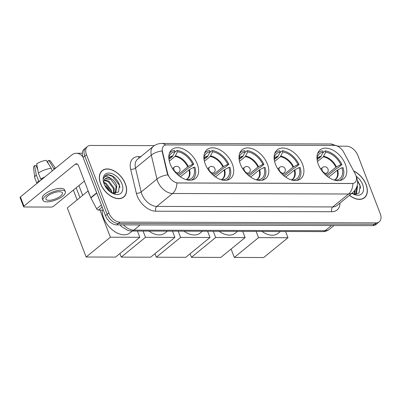 <?xml version="1.0" encoding="UTF-8"?>
<svg xmlns="http://www.w3.org/2000/svg" width="401" height="401" viewBox="0 0 401 401"><rect width="100%" height="100%" fill="white"/><g stroke="black" fill="none" stroke-linecap="round" stroke-linejoin="round"><path stroke-width="0.6" d="M197.277 164.009A18.641 11.809 50.8 0 0 171.924 149.533A18.641 11.809 50.8 0 0 170.159 163.929A18.641 11.809 50.8 0 0 195.513 178.405A18.641 11.809 50.8 0 0 197.277 164.009M302.565 164.32A18.641 11.809 50.8 0 0 277.211 149.839A18.641 11.809 50.8 0 0 275.447 164.24A18.641 11.809 50.8 0 0 300.8 178.716A18.641 11.809 50.8 0 0 302.565 164.32M267.467 164.215A18.641 11.809 50.8 0 0 242.114 149.738A18.641 11.809 50.8 0 0 240.354 164.134A18.641 11.809 50.8 0 0 265.703 178.61A18.641 11.809 50.8 0 0 267.467 164.215M232.369 164.114A18.641 11.809 50.8 0 0 207.021 149.633A18.641 11.809 50.8 0 0 205.257 164.034A18.641 11.809 50.8 0 0 230.61 178.51A18.641 11.809 50.8 0 0 232.369 164.114M345.436 164.445A18.641 11.809 50.8 0 0 320.083 149.969A18.641 11.809 50.8 0 0 318.319 164.365A18.641 11.809 50.8 0 0 343.672 178.841A18.641 11.809 50.8 0 0 345.436 164.445M355.797 175.197A9.499 6.015 50.8 0 0 355.141 173.758L343.742 152.28A9.499 6.015 50.8 0 0 334.314 145.418L166.686 144.926A9.499 6.015 50.8 0 0 163.854 145.849A9.499 6.015 50.8 0 0 162.51 151.748L167.593 173.207A9.499 6.015 50.8 0 0 178.124 182.946L352.068 183.457A9.499 6.015 50.8 0 0 354.9 182.53A9.499 6.015 50.8 0 0 355.797 175.197M109.217 191.082L109.127 190.691A10.551 6.682 -129.2 0 1 108.992 190.034M349.411 195.367A17.058 10.807 50.8 0 0 364.494 197.728A17.058 10.807 50.8 0 0 366.103 184.555A17.058 10.807 50.8 0 0 353.682 171.011M125.398 183.848A17.058 10.807 50.8 0 0 102.2 170.6A17.058 10.807 50.8 0 0 100.586 183.773A17.058 10.807 50.8 0 0 123.789 197.021A17.058 10.807 50.8 0 0 125.398 183.848M101.824 171.132A17.058 10.807 50.8 0 0 101.413 171.357M352.885 183.508L176.896 182.991A12.311 8.451 90.2 0 1 172.57 193.498A14.07 8.912 -129.2 0 1 157.628 181.197A14.07 8.912 -129.2 0 1 156.966 179.067L151.302 155.157A14.07 8.912 -129.2 0 1 153.292 146.42L137.483 159.337A14.07 8.912 50.8 0 0 135.493 168.074L141.157 191.984A14.07 8.912 50.8 0 0 141.819 194.114A14.07 8.912 50.8 0 0 156.761 206.415L332.75 206.931A14.07 8.912 50.8 0 0 336.94 205.558L352.75 192.64A14.07 8.912 -129.2 0 1 348.559 194.014A12.311 8.451 -89.8 0 0 352.885 183.508M154.36 145.638L90.601 145.448A10.551 6.682 50.8 0 0 87.458 146.48L84.085 149.232A10.551 6.682 50.8 0 0 83.087 157.382L105.458 215.658L107.142 214.279A10.551 6.682 50.8 0 0 118.35 223.502L374.404 224.254A10.551 6.682 50.8 0 0 377.547 223.227A10.551 6.682 50.8 0 1 374.404 224.254L118.35 223.502A10.551 6.682 50.8 0 1 107.142 214.279L84.776 156.004L107.142 214.279L108.831 212.901A10.551 6.682 50.8 0 0 120.034 222.124L376.088 222.876A10.551 6.682 50.8 0 0 379.236 221.848A10.551 6.682 50.8 0 0 380.233 213.698L357.862 155.423A10.551 6.682 50.8 0 0 346.654 146.2L338.018 146.175M85.774 147.859A10.551 6.682 50.8 0 0 84.776 156.004A10.551 6.682 50.8 0 1 85.774 147.859M168.42 176.014L167.287 173.458L162.044 150.931A12.311 5.799 166.7 0 0 151.302 155.157L135.493 168.074A3.519 1.659 -13.3 0 1 130.661 169.252A17.589 11.138 -129.2 0 1 138.39 156.621L140.801 156.626M87.458 146.48A10.551 6.682 50.8 0 0 86.461 154.631L108.831 212.901M122.886 197.643A17.058 10.807 50.8 0 0 123.187 197.282M363.592 198.35A17.058 10.807 50.8 0 0 363.892 197.989M105.458 215.658A10.551 6.682 50.8 0 0 116.661 224.881L372.714 225.633A10.551 6.682 50.8 0 0 375.862 224.605L379.236 221.848M349.502 195.292A16.882 10.692 50.8 0 0 364.379 197.593A16.882 10.692 50.8 0 0 365.978 184.55A16.882 10.692 50.8 0 0 353.777 171.197M357.166 185.678L357.517 186.64L356.424 193.638L355.552 194.259M356.77 186.956L355.872 194.069M352.564 192.791L352.634 193.673M355.156 190.059L354.845 194.219M354.534 190.871L354.394 194.159M351.948 193.297A12.311 7.799 50.8 0 0 353.231 194.034A12.311 7.799 50.8 0 0 362.649 184.54A12.311 7.799 50.8 0 0 356.128 176.189M351.762 193.292L355.857 194.254L359.045 192.961L360.143 185.462L357.426 180.435M357.507 181.072L360.113 185.964L360.659 188.264M100.716 183.773A16.882 10.692 50.8 0 0 123.673 196.886A16.882 10.692 50.8 0 0 125.272 183.848A16.882 10.692 50.8 0 0 102.31 170.736A16.882 10.692 50.8 0 0 100.716 183.773M88.03 190.57A17.589 11.138 50.8 0 0 88.821 193.071A17.589 11.138 50.8 0 0 89.954 195.573M104.511 184.886L109.954 191.287M109.904 191.648A12.311 7.799 50.8 0 0 104.696 185.272M103.844 182.255L106.155 183.292L111.458 190.31L111.929 192.966M103.874 183.026L105.488 183.843L110.786 190.856L111.177 192.555M104.345 179.964L108.831 181.107L114.135 188.119L114.14 193.518M104.145 180.44L108.165 181.653L113.463 188.67L113.689 193.452M111.699 192.876L118.526 192.069L119.438 184.756C116.586 178.099 112.516 174.756 107.222 174.716L105.242 175.668L103.488 178.811C104.711 175.763 107.257 175.723 111.127 178.691A8.792 5.569 50.8 0 0 105.323 178.721A8.792 5.569 50.8 0 0 103.849 182.029L103.934 183.498M111.127 178.691C113.774 180.3 115.668 182.716 116.811 185.934L115.719 192.931L114.841 193.553M105.187 178.841L110.841 179.468L116.14 186.48L115.167 193.362M121.944 183.838A12.311 7.799 50.8 0 0 109.473 173.102A12.311 7.799 50.8 0 0 103.573 182.37A12.311 7.799 50.8 0 0 104.039 183.783A12.311 7.799 50.8 0 0 112.526 193.327A12.311 7.799 50.8 0 0 121.944 183.838M105.132 175.758L108.43 174.926L112.526 176.415L119.408 185.257L119.954 187.558M317.106 159.758L320.695 156.826L323.131 152.159A16.11 10.205 50.8 0 0 317.331 157.057A16.11 10.205 50.8 0 0 316.985 158.58M322.805 152.821L325.191 150.871A17.589 11.138 50.8 0 1 341.908 164.631L340.825 164.626A16.11 10.205 50.8 0 0 325.687 152.164L323.251 156.831L317.452 161.573M326.043 175.307L335.908 167.252L340.825 164.626M261.978 231.417A19.348 12.256 50.8 0 0 278.073 233.342L280.364 231.472M341.908 164.631L337.692 168.074L337.046 168.074L327.106 176.194M323.131 152.159L322.635 150.861A17.589 11.138 50.8 0 0 318.64 152.505A17.589 11.138 50.8 0 0 317.607 153.543M325.687 152.164L325.191 150.871M339.672 180.55A17.589 11.138 50.8 0 0 340.895 179.748A17.589 11.138 50.8 0 0 343.086 167.698L342.003 167.693L337.086 170.315L328.569 177.272M336.584 180.555L336.409 180.094A16.11 10.205 50.8 0 0 342.003 167.693M334.96 180.244L336.409 180.094M234.304 257.442L258.545 237.638L287.963 237.723L263.718 257.527L234.304 257.442L231.081 249.046M258.545 237.638L256.149 231.402M285.567 231.487L287.963 237.723M274.234 159.633L277.823 156.701L280.259 152.034A16.11 10.205 50.8 0 0 274.459 156.931A16.11 10.205 50.8 0 0 274.114 158.455M279.933 152.696L282.319 150.746A17.589 11.138 50.8 0 1 299.036 164.505L297.953 164.5A16.11 10.205 50.8 0 0 282.815 152.039L280.379 156.706L274.58 161.448M283.171 175.182L293.036 167.122L297.953 164.5M219.106 231.292A19.348 12.256 50.8 0 0 235.202 233.217L237.492 231.347M299.036 164.505L294.82 167.949L294.174 167.949L284.234 176.069M280.259 152.034L279.763 150.736A17.589 11.138 50.8 0 0 275.768 152.38A17.589 11.138 50.8 0 0 274.735 153.418M282.815 152.039L282.319 150.746M296.8 180.425A17.589 11.138 50.8 0 0 298.023 179.618A17.589 11.138 50.8 0 0 300.214 167.573L299.131 167.568L294.214 170.189L285.697 177.147M293.712 180.43L293.537 179.969A16.11 10.205 50.8 0 0 299.131 167.568M292.088 180.119L293.537 179.969M191.432 257.317L215.673 237.512L245.091 237.598L220.846 257.402L191.432 257.317L190.069 253.773M215.673 237.512L213.277 231.272M242.695 231.362L245.091 237.598M239.141 159.528L242.73 156.596L245.161 151.929A16.11 10.205 50.8 0 0 239.367 156.831A16.11 10.205 50.8 0 0 239.021 158.35M244.836 152.591L247.222 150.641A17.589 11.138 50.8 0 1 263.938 164.4L262.861 164.4A16.11 10.205 50.8 0 0 247.723 151.939L245.287 156.606L239.482 161.347M248.074 175.082L257.943 167.022L262.861 164.4M184.009 231.187A19.348 12.256 50.8 0 0 200.109 233.111L202.395 231.242M263.938 164.4L259.723 167.844L259.081 167.844L249.136 175.964M245.161 151.929L244.665 150.636A17.589 11.138 50.8 0 0 240.675 152.28A17.589 11.138 50.8 0 0 239.643 153.317M247.723 151.939L247.222 150.641M261.708 180.32A17.589 11.138 50.8 0 0 262.931 179.518A17.589 11.138 50.8 0 0 265.116 167.468L264.033 167.463L259.116 170.089L250.605 177.047M258.62 180.33L258.439 179.864A16.11 10.205 50.8 0 0 264.033 167.463M256.991 180.019L258.439 179.864M156.335 257.211L180.575 237.407L209.994 237.497L185.753 257.302L156.335 257.211L154.976 253.668M180.575 237.407L178.184 231.171M207.598 231.257L209.994 237.497M204.044 159.428L207.633 156.495L210.069 151.829A16.11 10.205 50.8 0 0 204.269 156.726A16.11 10.205 50.8 0 0 203.924 158.25M209.743 152.49L212.129 150.54A17.589 11.138 50.8 0 1 228.846 164.3L227.763 164.295A16.11 10.205 50.8 0 0 212.625 151.834L210.189 156.5L204.385 161.242M212.981 174.976L222.846 166.916L227.763 164.295M148.916 231.086A19.348 12.256 50.8 0 0 165.011 233.011L167.302 231.141M228.846 164.3L224.625 167.743L223.984 167.738L214.044 175.864M210.069 151.829L209.568 150.53A17.589 11.138 50.8 0 0 205.578 152.174A17.589 11.138 50.8 0 0 204.545 153.212M212.625 151.834L212.129 150.54M226.61 180.219A17.589 11.138 50.8 0 0 227.833 179.412A17.589 11.138 50.8 0 0 230.019 167.367L228.941 167.362L224.024 169.984L215.507 176.941M223.522 180.224L223.347 179.763A16.11 10.205 50.8 0 0 228.941 167.362M221.898 179.914L223.347 179.763M121.242 257.111L145.483 237.307L174.896 237.392L150.656 257.196L121.242 257.111L119.879 253.567M145.483 237.307L143.087 231.066M172.505 231.156L174.896 237.392M168.946 159.322L172.535 156.39L174.971 151.723A16.11 10.205 50.8 0 0 169.172 156.626A16.11 10.205 50.8 0 0 168.826 158.144M174.646 152.385L177.031 150.435A17.589 11.138 50.8 0 1 193.748 164.194L192.665 164.194A16.11 10.205 50.8 0 0 177.528 151.733L175.097 156.4L169.292 161.142M177.884 174.876L187.748 166.816L192.665 164.194M102.21 210.109A19.348 12.256 50.8 0 0 103.608 217.883A19.348 12.256 50.8 0 0 129.919 232.906L132.205 231.036M193.748 164.194L189.533 167.638L188.891 167.638L178.946 175.758M174.971 151.723L174.475 150.43A17.589 11.138 50.8 0 0 170.485 152.069A17.589 11.138 50.8 0 0 169.453 153.112M177.528 151.733L177.031 150.435M191.513 180.114A17.589 11.138 50.8 0 0 192.736 179.312A17.589 11.138 50.8 0 0 194.926 167.262L193.843 167.257L188.926 169.884L180.415 176.841M188.43 180.119L188.249 179.658A16.11 10.205 50.8 0 0 193.843 167.257M186.801 179.813L188.249 179.658M77.132 199.909L73.358 190.084M86.145 257.006L110.385 237.202L139.804 237.292L115.563 257.096L86.145 257.006L67.308 207.934L88.125 190.931M79.954 197.603L76.18 187.773M110.385 237.202L99.984 210.104M137.408 231.051L139.804 237.292M78.907 185.548L82.676 195.377M102.15 207.036L98.4 210.099L103.328 210.114M82.982 157.097A14.07 9.659 -89.8 0 0 76.385 153.272A14.07 9.659 -89.8 0 0 71.634 155.072L20.411 196.921L23.945 206.124L75.167 164.275A3.519 2.416 90.2 0 1 76.355 163.824A3.519 2.416 90.2 0 1 78.451 165.618L90.761 197.688L96.696 192.841M23.945 206.124A1.759 0.627 159 0 0 23.584 206.756L20.05 197.553A1.759 0.627 -21 0 1 20.411 196.921M23.584 206.756A1.759 0.627 159 0 0 24.17 206.986L51.283 207.066A1.759 0.627 159 0 0 53.619 206.209L84.385 181.072M98.4 210.099A1.759 1.113 -129.2 0 1 96.656 208.831L90.887 197.954A1.759 1.113 -129.2 0 1 90.761 197.688M48.887 200.325A8.792 3.143 159 0 0 58.195 197.603A8.792 3.143 159 0 0 62.371 192.866A8.792 3.143 159 0 0 59.428 191.713A8.792 3.143 159 0 0 50.12 194.435A8.792 3.143 159 0 0 45.95 199.172A8.792 3.143 159 0 0 48.887 200.325M54.215 169.307L48.807 160.345L47.508 161.403L48.426 163.783M43.148 178.35A10.2 3.644 159 0 0 41.784 179.187L40.747 179.187L38.391 173.052L36.676 163.854A9.148 3.268 159 0 1 46.25 160.34L51.278 168.315L52.27 170.896M37.804 169.914L36.14 165.583L34.571 165.578L36.285 174.771L38.636 180.906L39.754 181.117M39.674 180.911A10.2 3.644 159 0 0 38.977 181.753M65.323 191.733L64.616 189.894A11.96 4.276 159 0 0 60.621 188.325A11.96 4.276 159 0 0 47.96 192.024A11.96 4.276 159 0 0 42.285 198.465L42.992 200.305A11.96 4.276 159 0 0 46.992 201.873A11.96 4.276 159 0 0 59.649 198.174A11.96 4.276 159 0 0 65.323 191.733A11.96 4.276 159 0 0 61.328 190.164A11.96 4.276 159 0 0 48.666 193.863A11.96 4.276 159 0 0 42.992 200.305M44.982 176.851A11.609 4.145 159 0 0 40.747 179.187M38.636 180.906A11.609 4.145 159 0 0 37.143 183.252M55.082 168.595A11.609 4.145 159 0 0 53.839 168.325M51.278 168.315A11.609 4.145 159 0 0 38.391 173.052M36.285 174.771A11.609 4.145 159 0 0 34.757 177.733A11.609 4.145 159 0 0 34.847 178.094L36.902 183.452M55.503 168.255L50.551 161.197A9.148 3.268 159 0 0 48.807 160.345M34.571 165.578A9.148 3.268 159 0 0 33.544 167.728L34.757 177.733M41.544 179.658L41.363 179.187M162.51 151.748L162.204 151.999M167.593 173.207L167.287 173.458M155.829 211.202A3.519 2.416 90.2 0 1 156.761 206.415L172.57 193.498L348.559 194.014L332.75 206.931A3.519 2.416 90.2 0 0 331.817 211.718L155.829 211.202A17.589 11.138 -129.2 0 1 137.152 195.828A17.589 11.138 -129.2 0 1 136.325 193.167L130.661 169.252M165.713 145.012A12.311 8.451 -89.8 0 0 161.643 143.473C158.535 143.483 155.748 144.465 153.292 146.42M161.643 143.473L330.594 143.969A12.311 8.451 90.2 0 1 334.564 145.423M167.783 174.836A12.311 5.799 166.7 0 0 156.966 179.067L141.157 191.984A3.519 1.659 -13.3 0 1 136.325 193.167M340.008 203.051A17.589 11.138 -129.2 0 1 331.817 211.718M120.034 222.124L116.661 224.881M376.088 222.876L372.714 225.633M86.461 154.631L83.087 157.382M139.237 157.904A3.519 2.416 90.2 0 1 138.39 156.621M123.468 224.901A14.07 8.912 50.8 0 0 133.834 230.134L325.171 230.695A14.07 8.912 50.8 0 0 329.361 229.322C327.457 230.836 325.266 231.593 322.795 231.598L131.458 231.036A7.033 4.827 90.2 0 0 133.834 230.134L140.175 224.951M331.512 225.512L325.171 230.695A7.033 4.827 90.2 0 1 322.795 231.598M320.695 156.826A13.789 8.732 50.8 0 0 317.828 158.074L317.016 158.941M335.908 167.252A13.789 8.732 50.8 0 0 323.251 156.831M321.086 156.315A13.955 8.837 50.8 0 0 317.011 158.876M336.474 166.886A13.955 8.837 50.8 0 0 323.642 156.325M334.329 180.074A13.955 8.837 50.8 0 0 337.652 169.954M334.264 180.059L335.276 179.432A13.789 8.732 50.8 0 0 337.086 170.315M325.121 174.465L326.935 172.981A3.519 2.226 -129.2 0 1 325.888 173.327A3.519 2.226 -129.2 0 1 322.153 170.25A3.519 2.226 -129.2 0 1 322.484 167.533L320.67 169.016M277.823 156.701A13.789 8.732 50.8 0 0 274.956 157.949L274.144 158.816M293.036 167.122A13.789 8.732 50.8 0 0 280.379 156.706M278.214 156.19A13.955 8.837 50.8 0 0 274.139 158.751M293.602 166.761A13.955 8.837 50.8 0 0 280.77 156.2M291.457 179.949A13.955 8.837 50.8 0 0 294.78 169.829M291.392 179.934L292.404 179.307A13.789 8.732 50.8 0 0 294.214 170.189M282.249 174.34L284.063 172.856A3.519 2.226 -129.2 0 1 283.016 173.202A3.519 2.226 -129.2 0 1 279.281 170.124A3.519 2.226 -129.2 0 1 279.612 167.407L277.798 168.891M242.73 156.596A13.789 8.732 50.8 0 0 239.863 157.849L239.046 158.711M257.943 167.022A13.789 8.732 50.8 0 0 245.287 156.606M243.116 156.089A13.955 8.837 50.8 0 0 239.041 158.646M258.51 166.656A13.955 8.837 50.8 0 0 245.678 156.094M256.359 179.849A13.955 8.837 50.8 0 0 259.683 169.723M256.299 179.828L257.307 179.202A13.789 8.732 50.8 0 0 259.116 170.089M247.156 174.234L248.966 172.756A3.519 2.226 -129.2 0 1 247.918 173.097A3.519 2.226 -129.2 0 1 244.184 170.024A3.519 2.226 -129.2 0 1 244.515 167.307L242.705 168.786M207.633 156.495A13.789 8.732 50.8 0 0 204.766 157.743L203.954 158.611M222.846 166.916A13.789 8.732 50.8 0 0 210.189 156.5M208.024 155.984A13.955 8.837 50.8 0 0 203.944 158.545M223.412 166.555A13.955 8.837 50.8 0 0 210.58 155.994M221.267 179.743A13.955 8.837 50.8 0 0 224.59 169.623M221.202 179.723L222.214 179.102A13.789 8.732 50.8 0 0 224.024 169.984M212.059 174.134L213.873 172.651A3.519 2.226 -129.2 0 1 212.826 172.996A3.519 2.226 -129.2 0 1 209.091 169.919A3.519 2.226 -129.2 0 1 209.422 167.202L207.608 168.686M172.535 156.39A13.789 8.732 50.8 0 0 169.668 157.643L168.856 158.505M187.748 166.816A13.789 8.732 50.8 0 0 175.097 156.4M172.926 155.884A13.955 8.837 50.8 0 0 168.851 158.44M188.315 166.45A13.955 8.837 50.8 0 0 175.483 155.889M186.169 179.643A13.955 8.837 50.8 0 0 189.493 169.518M186.109 179.623L187.117 178.996A13.789 8.732 50.8 0 0 188.926 169.884M176.966 174.029L178.776 172.55A3.519 2.226 -129.2 0 1 177.728 172.891A3.519 2.226 -129.2 0 1 173.994 169.818A3.519 2.226 -129.2 0 1 174.325 167.102L172.515 168.58M75.167 164.275L77.538 164.28M96.806 193.117L90.887 197.954M96.656 208.831L101.358 204.986M352.75 192.64C357.376 188.224 358.664 183.122 356.619 177.337L356.133 176.204M330.594 143.969L337.903 146.104L340.579 148.245M329.361 229.322L334.018 225.517M120.029 224.891L121.458 226.495L128.004 230.51L131.458 231.036M363.181 198.57L364.379 197.593M122.475 197.863L123.673 196.886M101.112 171.713L102.31 170.736M317.717 153.262L318.64 152.505M339.973 180.5L340.895 179.748M326.935 172.981A3.519 3.519 0 0 0 324.72 166.741A3.519 3.519 0 0 0 322.484 167.533M274.845 153.137L275.768 152.38M297.101 180.375L298.023 179.618M284.063 172.856A3.519 3.519 0 0 0 281.848 166.615A3.519 3.519 0 0 0 279.612 167.407M239.748 153.032L240.675 152.28M262.003 180.275L262.931 179.518M248.966 172.756A3.519 3.519 0 0 0 246.755 166.515A3.519 3.519 0 0 0 244.515 167.307M204.655 152.931L205.578 152.174M226.911 180.169L227.833 179.412M213.873 172.651A3.519 3.519 0 0 0 211.658 166.41A3.519 3.519 0 0 0 209.422 167.202M169.558 152.826L170.485 152.069M191.813 180.069L192.736 179.312M178.776 172.55A3.519 3.519 0 0 0 176.56 166.305A3.519 3.519 0 0 0 174.325 167.102M76.385 153.272L82.315 153.287"/></g></svg>
